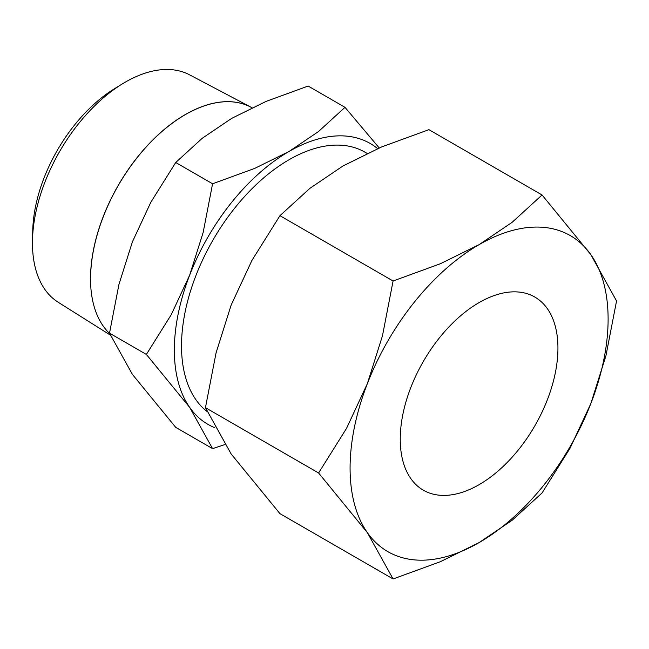 <?xml version="1.0" encoding="UTF-8"?>
<svg xmlns="http://www.w3.org/2000/svg" width="649" height="649" viewBox="0 0 649 649"><rect width="100%" height="100%" fill="white"/><g stroke="black" fill="none" stroke-linecap="round" stroke-linejoin="round"><path stroke-width="0.97" d="M379.227 147.956L345 107.328L318.416 131.601L289.032 151.468L254.627 168.432L212.58 183.781L203.153 232.464L189.711 275.022L171.255 314.676L146.366 354.435L189.711 407.45A162.185 93.643 -60 0 1 174.346 350.103A162.185 93.643 -60 0 1 189.711 275.022A162.185 93.643 -60 0 1 289.032 151.468A162.185 93.643 -60 0 1 377.621 148.645M214.722 427.667A162.185 93.643 -60 0 1 189.711 407.45L212.58 448.637L175.725 427.358L132.372 374.343L109.511 333.156L118.937 284.473L132.372 241.915L150.836 202.261L175.725 162.501L202.31 138.229L231.693 118.361L266.098 101.398L308.145 86.049L345 107.328M109.689 333.618A134.01 77.369 -60 0 1 90.519 278.705A134.01 77.369 120 0 0 109.681 333.602M90.519 278.705A134.01 77.369 -60 0 1 148.053 144.865A134.01 77.369 -60 0 1 250.79 107.109L189.549 74.813A131.366 75.844 120 0 0 122.385 83.883A131.366 75.844 120 0 0 32.499 239.578A131.366 75.844 120 0 0 32.45 243.01A131.366 75.844 120 0 0 58.223 302.28L110.257 335.038M206.999 411.507A152.053 87.785 -60 0 1 181.517 345.966A152.053 87.785 -60 0 1 247.886 192.948A152.053 87.785 -60 0 1 365.054 152.215L367.115 153.399M318.594 472.983L367.358 532.626A182.458 105.341 -60 0 1 350.079 468.116A182.458 105.341 -60 0 1 367.358 383.648A182.458 105.341 -60 0 1 479.092 244.649A182.458 105.341 -60 0 1 590.825 254.627A182.458 105.341 -60 0 1 608.113 319.138A182.458 105.341 -60 0 1 590.825 403.605L605.947 355.733L616.55 300.958L590.825 254.627L542.061 194.984L512.15 222.299L479.092 244.649L440.387 263.729L393.083 281.001L382.472 335.768L367.358 383.648L346.59 428.251L318.594 472.983L205.449 407.661L216.06 352.894L231.174 305.014L251.942 260.411L279.938 215.679L309.849 188.372L342.907 166.022L381.62 146.934L428.924 129.662L542.061 194.984M393.083 578.957L440.387 561.693L479.092 542.605L512.15 520.255L542.061 492.948L570.057 448.216L590.825 403.605A182.458 105.341 -60 0 1 479.092 542.605A182.458 105.341 -60 0 1 367.358 532.626L393.083 578.957L279.938 513.635L231.174 454L205.449 407.661M400.246 439.146A111.506 64.381 -60 0 1 448.921 326.934A111.506 64.381 -60 0 1 534.849 297.064A111.506 64.381 -60 0 1 557.937 348.107A111.506 64.381 -60 0 1 509.27 460.319A111.506 64.381 -60 0 1 423.343 490.19A111.506 64.381 -60 0 1 400.246 439.146M279.938 215.679L393.083 281.001M251.974 107.734L250.863 107.15A134.01 77.369 120 0 0 148.126 144.905A134.01 77.369 120 0 0 90.592 278.746M122.385 83.883L114.329 88.832A119.213 68.826 120 0 0 32.75 230.127L32.499 239.578M212.58 448.637L224.805 444.597M175.725 162.501L212.58 183.781M109.511 333.156L146.366 354.435"/></g></svg>
